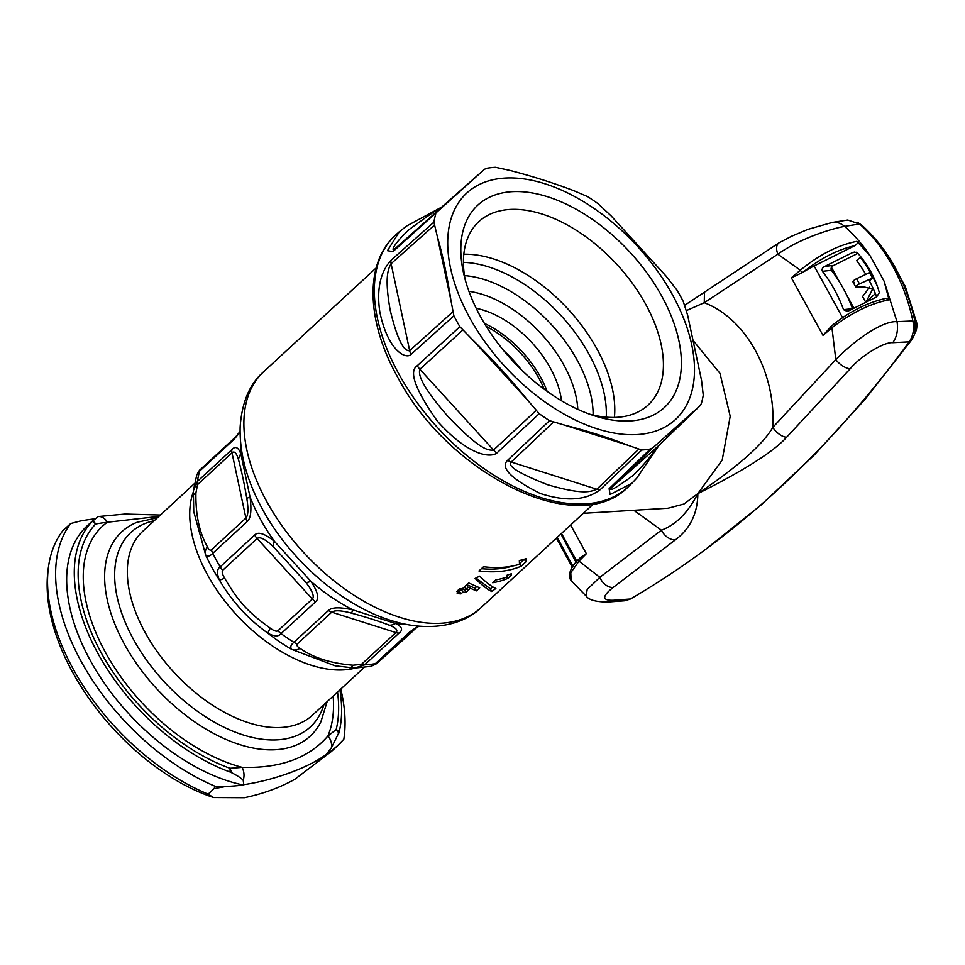 <?xml version="1.0" encoding="UTF-8"?>
<svg xmlns="http://www.w3.org/2000/svg" width="965" height="965" viewBox="0 0 965 965"><rect width="100%" height="100%" fill="white"/><g stroke="black" fill="none" stroke-linecap="round" stroke-linejoin="round"><path stroke-width="1.45" d="M193.748 511.655L205.714 555.116C207.62 556.865 209.972 556.274 212.758 553.331L247.173 521.57C250.864 518.434 251.817 510.195 250.007 496.854L240.84 453.9C238.343 447.169 235.351 445.758 231.829 449.69L197.415 481.439L193.362 490.727L193.748 511.655M235.4 437.217L201.082 468.869A12.835 7.455 47.3 0 0 201.034 468.918A12.835 7.455 47.3 0 0 199.743 471.017L234.157 439.256L240.056 432.151M222.722 570.243C221.648 571.63 222.288 574.247 224.64 578.119C238.427 601.75 248.174 612.389 270.297 628.179C273.927 630.869 276.472 631.737 277.932 630.772L312.346 599.024C314.59 596.527 312.455 591.002 305.941 582.462L272.95 546.287C265.073 539.049 259.802 536.456 257.136 538.482L222.722 570.243A12.835 7.455 -132.7 0 1 220.201 566.865C216.956 568.976 216.667 573.319 219.332 579.881C231.781 601.267 248.065 619.108 268.161 633.414C274.422 636.611 278.716 636.671 281.068 633.607A137.947 80.131 47.3 0 0 293.915 642.316C290.755 644.849 290.007 647.201 291.671 649.361L335.108 665.802L354.674 668.07L364.661 664.825A137.947 80.131 47.3 0 0 375.397 663.606L370.958 666.345C381.259 661.785 375.264 663.667 377.713 662.581L407.218 636.273A12.835 8.359 48 0 1 407.158 636.333M158.911 516.408L107.32 522.234A12.835 9.638 -97 0 0 98.237 516.565L92.23 521.341A166.812 96.898 47.3 0 0 98.104 653.788A166.812 96.898 47.3 0 0 230.044 772L231.347 772.567C237.028 775.426 240.985 777.983 243.204 780.251L243.783 784.666C273.988 780.202 307.811 767.899 326.037 754.606L331.272 748.068L339.125 732.133A166.812 96.898 47.3 0 0 339.897 689.866M230.044 772A12.835 6.948 -70.1 0 0 229.911 768.261A436.289 253.433 47.3 0 0 242.058 767.332C280.308 768.502 308.933 758.044 327.931 735.957A12.835 10.422 53.7 0 1 331.272 748.068M243.204 780.251A12.835 9.578 84.1 0 0 242.058 767.332A156.173 90.722 -132.7 0 1 105.547 652.605A156.173 90.722 -132.7 0 1 107.32 522.234A436.289 253.433 47.3 0 0 95.619 523.995A12.835 9.795 -100.2 0 0 92.869 520.678M225.919 786.463L215.123 786.27A180.612 104.92 47.3 0 1 81.398 661.857A180.612 104.92 47.3 0 1 70.698 523.537L63.099 530.376A180.612 104.92 47.3 0 0 48.588 566.238A180.612 104.92 47.3 0 0 208.114 794.135L214.085 788.622L225.919 786.463A449.111 260.888 47.3 0 0 243.373 785.04A166.812 96.898 -132.7 0 1 95.426 669.408A166.812 96.898 -132.7 0 1 87.212 525.816L94.305 519.267M231.347 772.567A12.835 9.397 87.1 0 0 229.911 768.261A162.554 94.425 -132.7 0 1 101.349 653.076A162.554 94.425 -132.7 0 1 95.619 523.995A12.835 10.434 -136.4 0 0 92.23 521.341M333.142 696.103A156.173 90.722 47.3 0 1 327.931 735.957A436.289 253.433 47.3 0 0 336.206 729.419A12.835 10.446 49.7 0 1 338.763 733.316M337.605 745.643L343.83 739.238L337.605 745.643A449.111 260.888 47.3 0 1 325.627 754.98L326.037 754.606M343.83 739.238A180.612 104.92 47.3 0 0 340.778 689.058M208.114 794.135L213.567 797.536L244.374 797.717A449.111 260.888 47.3 0 0 294.868 779.262L331.417 751.47L341.598 742.025M70.698 523.537L80.023 521.076A449.111 260.888 -132.7 0 1 94.763 518.856M215.123 786.27L214.085 788.622M337.533 692.05A162.554 94.425 -132.7 0 1 336.206 729.419A12.835 9.747 13.7 0 1 339.125 732.133M505.021 352.201A84.715 49.215 -132.7 0 1 520.051 368.497M503.983 350.946A80.204 46.585 -132.7 0 1 521.221 369.643M486.276 326.435A80.204 46.585 -132.7 0 1 539.085 378.606A80.204 46.585 -132.7 0 1 544.236 389.257M547.143 391.38A80.204 46.585 -132.7 0 0 540.617 377.206A80.204 46.585 47.3 0 0 484.394 323.371M561.473 400.74A80.204 46.585 47.3 0 0 550.388 368.184A80.204 46.585 47.3 0 0 476.203 308.33M589.47 414.13A124.787 72.496 47.3 0 0 648.046 405.107A124.787 72.496 47.3 0 0 645.609 304.108A124.787 72.496 -132.7 0 0 478.809 221.685A124.787 72.496 -132.7 0 0 465.106 279.343M480.474 316.556A137.621 79.938 -132.7 0 1 463.803 274.144A137.621 79.938 -132.7 0 1 526.19 192.095A137.621 79.938 -132.7 0 1 661.725 296.074A137.621 79.938 -132.7 0 1 594.549 415.855A137.621 79.938 -132.7 0 1 480.474 316.556M469.702 317.774A153.978 89.443 -132.7 0 1 500.799 178.428A153.978 89.443 -132.7 0 1 672.509 294.856A153.978 89.443 47.3 0 1 641.411 434.202A153.978 89.443 47.3 0 1 469.702 317.774M441.705 207.101C437.905 208.935 427.097 216.377 409.269 229.441C390.21 247.523 392.381 251.238 394.311 249.344L484.502 169.273L441.705 207.101L406.82 225.919L399.462 231.612L387.46 250.671L392.912 251.648L484.502 169.273L486.83 168.26A169.744 98.599 47.3 0 1 495.431 167.283L510.135 170.467C532.62 176.318 553.97 183.109 574.163 190.841L587.649 196.619A169.744 98.599 47.3 0 1 597.938 203.603L611.147 215.907L666.248 276.328L677.285 290.598A169.744 98.599 47.3 0 1 680.349 296.014A169.744 98.599 47.3 0 1 683.256 301.442L687.659 315.278L701.543 380.343L703.256 395.155A169.744 98.599 47.3 0 1 701.386 403.503L700.107 405.71L652.907 447.784L650.326 449.027L609.12 488.712L610.109 494.49L631.798 483.393L628.806 486.264C578.409 539.869 448.146 474.418 397.351 376.579C366.049 320.657 364.263 262.01 396.374 234.338A171.396 99.564 47.3 0 0 398.81 373.901A171.396 99.564 47.3 0 0 628.806 486.264M435.77 213.784A169.744 98.599 47.3 0 0 433.912 222.143L390.97 260.369C385.976 265.785 375.132 280.26 379.8 311.755C387.653 350.488 405.807 359.812 411.042 354.396L453.9 315.844L450.981 300.646C447.567 277.956 442.947 256.268 437.097 235.581L433.912 222.143M453.9 315.844A169.744 98.599 47.3 0 0 456.807 321.273A169.744 98.599 47.3 0 0 459.871 326.689L417.254 365.711C408.521 371.248 415.227 389.727 437.374 421.138C469.267 456.747 491.016 457.784 496.879 453.007L539.218 413.695A169.744 98.599 47.3 0 0 549.507 420.668L507.626 460.293C500.051 467.603 510.835 478.628 539.966 493.368C577.287 505.636 593.644 494.285 600.158 489.725L641.725 450.004A169.744 98.599 47.3 0 0 650.326 449.027M434.166 225.376L391.102 263.698C388.051 268.813 384.42 277.908 390.186 310.115C398.991 346.761 405.722 351.176 409.667 350.669L452.645 311.997M539.218 413.695L527.493 400.017C510.304 378.799 491.933 358.654 472.392 339.596L459.871 326.689M641.725 450.004L628.505 445.456C608.264 437.531 586.913 430.74 564.465 425.082L549.507 420.668M700.216 405.602L658.974 445.335A12.835 7.479 46.1 0 0 659.095 445.215L700.216 405.602M496.879 453.007A12.835 7.274 47.1 0 1 493.549 450.04L419.908 369.293C418.086 374.275 421.005 385.397 447.627 416.072C479.159 449.268 487.856 450.715 493.549 450.04L535.985 410.595M652.907 447.784L611.581 487.578C608.3 492.271 615.139 488.495 632.087 476.24C651.821 457.531 654.029 449.786 658.974 445.335L611.581 487.578A12.835 7.418 -133.9 0 1 609.12 488.712M600.158 489.725A12.835 7.346 46.3 0 1 596.816 489.255L511.233 462.03C506.866 465.926 519.001 473.501 547.638 484.744C583.885 495.286 590.785 491.535 596.816 489.255L638.492 449.413M491.74 591.485L495.889 588.481C491.824 586.817 486.42 582.703 479.665 576.141L475.118 578.445C481.993 585.224 487.53 589.579 491.74 591.485L490.256 588.783L492.826 586.913M465.926 589.277A160.395 93.171 -132.7 0 0 469.159 589.446L466.095 592.281A160.395 93.171 -132.7 0 1 462.862 592.112L460.932 593.885A160.395 93.171 -132.7 0 1 457.169 593.559L459.087 591.786A160.395 93.171 -132.7 0 1 456.686 591.509L459.762 588.674A160.395 93.171 -132.7 0 0 462.163 588.952L468.688 582.932L479.714 587.842L476.457 590.857L468.073 587.299L465.926 589.277L464.539 586.756M508.157 578.228L511.221 575.405L511.354 573.753A160.395 93.171 -132.7 0 1 507.059 575.176L507.035 577.022A160.395 93.171 -132.7 0 1 495.745 579.893L492.669 582.727A160.395 93.171 -132.7 0 0 508.157 578.228L507.059 576.238M521.209 566.19A160.395 93.171 -132.7 0 1 478.954 570.966L483.562 566.72A160.395 93.171 -132.7 0 0 519.472 564.272L519.351 560.496A160.395 93.171 -132.7 0 0 525.985 558.723L525.804 561.944L521.209 566.19L519.713 563.476L524.284 559.254M353.081 665.211L361.489 664.342A12.835 7.455 47.3 0 0 364.661 664.825L399.076 633.064C403.274 629.868 402.067 626.659 395.469 623.45L353.19 610.001C340.018 606.937 331.731 607.13 328.341 610.568L293.915 642.316A12.835 7.455 -132.7 0 0 297.329 643.932C296.291 645.175 297.184 646.647 300.019 648.335C313.384 657.804 331.067 663.425 353.081 665.211A12.835 5.32 96.9 0 1 349.366 667.744M277.932 630.772A12.835 7.455 47.3 0 0 281.068 633.607L315.483 601.858C319.499 598.795 317.955 591.943 310.875 581.304L274.506 541.425C264.591 533.452 257.969 531.341 254.615 535.105L220.201 566.865A137.947 80.131 -132.7 0 1 212.758 553.331A12.835 7.455 47.3 0 1 211.492 549.809L245.906 518.048C248.222 515.382 248.536 508.989 246.871 498.857C244.29 483.634 241.527 470.643 238.56 459.883C236.594 453.019 234.399 450.667 231.998 452.85L197.572 484.611A12.835 7.455 -132.7 0 1 197.415 481.439A137.947 80.131 47.3 0 1 199.743 471.017L196.739 475.082C200.672 467.543 199.755 470.787 201.034 468.918L235.448 437.157A12.835 7.455 47.3 0 0 234.157 439.256M419.003 626.176L412.272 630.603L377.906 662.412L413.225 630.833A12.835 7.455 47.3 0 0 413.273 630.784A12.835 7.455 47.3 0 0 413.334 630.736M414.359 629.023L391.694 650.121L416.482 627.648M418.291 626.116L409.811 631.858L375.397 663.606A12.835 7.455 -132.7 0 0 377.689 662.509M361.489 664.342L395.915 632.582C398.268 630.338 396.072 627.877 389.329 625.199C378.678 621.086 365.892 617.021 350.983 613.004C340.983 610.363 334.578 610.085 331.743 612.172L297.329 643.932M197.572 484.611L195.919 492.886C195.545 514.719 199.381 532.692 207.427 546.805A12.835 9.023 154.3 0 0 205.714 555.116A131.53 76.404 47.3 0 0 211.962 567.553A131.53 76.404 47.3 0 0 219.332 579.881A12.835 1.677 149 0 0 224.64 578.119M416.337 627.745L394.745 646.815M414.552 628.891L394.781 646.852M415.276 628.408L396.157 645.887L415.179 628.468M415.698 628.143L411.283 632.147L415.963 627.974M407.23 635.597L404.962 637.624M407.278 635.646L405.023 637.684M475.974 578.011L490.256 588.783M476.457 590.857L474.985 588.192L476.626 586.672M468.073 587.299L466.674 584.778M466.59 584.609L474.985 588.192M466.095 592.281L464.611 589.603L465.6 588.686M462.862 592.112L461.379 589.422A157.186 91.313 47.3 0 0 464.611 589.603M460.932 593.885L459.461 591.183L461.379 589.422M458.725 591.135A157.186 91.313 47.3 0 0 459.461 591.183M459.087 591.786L458.182 590.134M511.221 575.405L510.485 574.066M525.804 561.944L524.321 559.242M481.414 568.687A157.186 91.313 47.3 0 0 513.211 565.888M877.257 286.11A147.247 110.275 -96.4 0 0 860.31 257.136M865.798 274.422A141.155 105.704 -96.4 0 0 856.618 260.55L860.864 256.931M876.739 296.87A141.155 105.704 -96.4 0 0 869.405 280.911L872.505 278.065L869.537 272.685L856.582 278.692C852.783 280.827 851.938 282.021 854.073 282.275M872.662 289.054L865.967 302.238L875.376 293.553M872.758 289.223L863.759 286.834L855.871 287.232M856.956 287.522C854.785 287.208 855.617 286.002 859.453 283.903L872.505 278.065M831.504 267.389L839.755 282.407M846.812 295.242L853.953 308.233M803.109 272.202C820.262 258.511 837.499 249.67 854.833 245.677L814.134 265.954A38.491 12.28 -28.8 0 0 803.109 272.202L803.001 272.275A2.569 1.315 -130.4 0 1 800.311 270.212L777.85 254.193C800.311 238.186 831.854 228.596 844.604 226.377C854.109 234.76 862.626 244.579 870.141 255.834L884.085 281.189L889.054 299.813C870.346 303.493 851.311 312.805 831.951 327.75L835.811 359.607L772.808 427.399C762.893 444.539 737.899 466.614 697.84 493.634L722.206 460.028L730.203 416.277L720.011 373.383L694.245 341.887M884.085 281.189L896.98 321.647C882.589 320.778 855.919 339.077 835.811 359.607A12.835 5.899 40.5 0 0 850.225 368.739L786.656 437.205A12.835 6.285 45.4 0 1 772.808 427.399C776.101 373.081 746.126 318.571 704.269 302.708L686.356 310.621M831.637 326.013L823 335.374L791.36 277.824L800.311 270.212C819.333 254.651 838.199 245.026 856.908 241.334C858.078 242.565 857.378 244.012 854.833 245.677M803.001 272.275L791.36 277.824M856.908 241.334L870.141 255.834M889.054 299.813L885.858 298.378C866.932 302.696 848.935 311.816 831.83 325.736A2.569 1.315 49.6 0 0 831.951 327.75L823 335.374M843.543 309.681C838.501 295.905 831.468 283.119 822.457 271.322C821.577 269.319 822.373 267.667 824.846 266.388L852.288 252.709L854.411 252.07L857.511 252.975C867.921 264.651 875.207 277.896 879.344 292.697L876.606 296.943L849.164 310.609L847.041 311.249L843.543 309.681L852.505 308.667C847.463 294.892 840.431 282.106 831.42 270.309C830.539 268.306 831.335 266.654 833.808 265.375L857.873 253.385M859.55 223.952L844.604 226.377A22.46 17.261 -98.8 0 0 832.288 222.433L847.728 220.032L859.55 223.952A160.395 120.118 -96.4 0 1 912.89 320.971L896.98 321.647A22.46 16.719 87 0 1 892.77 342.684L909.175 341.839A1282.847 960.706 -96.4 0 1 630.459 599L624.85 600.761L608.155 602.003A22.46 16.333 -94.2 0 0 613.607 600.254L630.459 599M912.89 320.971C914.41 329.029 913.167 335.977 909.175 341.839M556.419 538.108L572.281 567.215M704.462 292.009L704.269 302.708L777.85 254.193A12.835 7.129 -120.7 0 1 779.045 242.818L684.788 305.217M786.656 437.205C773.858 451.499 744.256 470.317 697.84 493.634L683.932 504.019L668.045 508.229L583.294 513.308M608.155 602.003C596.261 602.027 588.927 600.049 586.165 596.093L587.178 589.494L599.832 577.335A12.835 8.782 55.6 0 0 613.221 587.42L675.488 539.773C690.204 528.687 697.647 513.308 697.84 493.634C687.961 512.692 675.826 524.864 661.423 530.171L633.812 510.28M850.225 368.739C860.84 355.844 884.254 341.743 892.77 342.684M613.221 587.42C601.774 596.442 601.907 600.725 613.607 600.254M675.488 539.773A12.835 8.528 49.6 0 1 661.423 530.171L599.832 577.335L579.012 561.135L570.785 572.703L571.111 580.508L586.165 596.081M557.167 537.421L572.933 566.202M576.165 562.499L560.906 533.971M580.653 557.348L586.382 553.693L579.012 561.135A2.569 1.653 44.7 0 1 579 559.012L580.653 557.348M832.288 325.555A2.569 1.315 49.6 0 0 831.83 325.736L830.093 327.219M853.024 282.057L855.859 287.208M865.786 302.334L862.589 296.52L869.718 287.124M193.217 492.21A125.112 72.677 47.3 0 0 207.608 574.995A125.112 72.677 47.3 0 0 355.373 668.07M235.508 437.109A12.835 7.455 47.3 0 0 235.448 437.157L240.056 431.524M272.95 546.287A12.835 4.379 -51.4 0 1 274.506 541.425A137.947 80.131 -132.7 0 1 260.514 519.339A137.947 80.131 -132.7 0 1 250.007 496.854A12.835 3.245 -6.9 0 0 246.871 498.845M238.56 459.883A12.835 10.639 -21 0 1 240.828 453.9A137.947 80.131 -132.7 0 1 241.009 446.481M270.297 628.179A12.835 1.882 126.3 0 0 268.161 633.414A131.53 76.404 47.3 0 0 291.671 649.361A12.835 8.878 121.2 0 0 300.019 648.335M364.167 667.478L312.419 715.222A125.112 72.677 -132.7 0 1 145.196 632.582A125.112 72.677 -132.7 0 1 142.736 531.317L194.484 483.574M154.243 520.714A132.326 76.874 47.3 0 0 164.183 681.76A132.326 76.874 47.3 0 0 323.926 704.607M157.464 517.735L136.885 522.342A138.996 80.734 47.3 0 0 156.668 688.696A138.996 80.734 47.3 0 0 320.899 721.784L327.135 701.639M519.689 368.135A84.606 49.155 47.3 0 0 505.358 352.599M468.954 291.358A97.899 56.863 -132.7 0 1 563.91 365.144A97.899 56.863 -132.7 0 1 577.806 409.341M464.491 275.628A111.59 64.824 -132.7 0 1 577.191 360.186A111.59 64.824 -132.7 0 1 593.125 415.046M463.429 262.384A121.035 70.312 -132.7 0 1 589.06 354.276A121.035 70.312 -132.7 0 1 606.249 417.169M463.815 254.229A124.787 72.496 -132.7 0 1 596.961 348.98A124.787 72.496 -132.7 0 1 614.403 417.435M392.912 251.648A12.835 7.418 48.5 0 1 394.311 249.344L437.29 211.371M479.255 173.953L443.791 205.569M411.042 354.396A12.835 7.298 48 0 1 409.667 350.669L391.102 263.698A12.835 7.346 -131.7 0 1 390.97 260.369M437.097 235.581L450.981 300.646M462.645 330.175L419.908 369.293A12.835 7.274 -132.5 0 1 417.266 365.711M472.392 339.596L527.493 400.017M659.385 441.97L694.848 410.354M553.247 422.296L511.233 462.03A12.835 7.298 -133.4 0 1 507.626 460.293M564.465 425.082L628.505 445.456M376.157 267.944L263.638 371.766A160.395 93.171 47.3 0 0 266.786 501.583A160.395 93.171 47.3 0 0 481.173 607.528L593.704 503.706M404.878 624.09A137.947 80.131 -132.7 0 1 395.469 623.45A12.835 10.531 -63.2 0 1 389.329 625.199M350.983 613.004A12.835 3.088 -77.7 0 0 353.19 610.001A137.947 80.131 -132.7 0 1 310.875 581.304A12.835 4.186 -33.4 0 1 305.941 582.462M407.29 636.212A12.835 8.359 48 0 1 407.218 636.273L413.225 630.833M412.417 630.471L412.115 630.748A12.835 7.455 -132.7 0 1 409.811 631.858M399.076 633.064A12.835 7.455 47.3 0 1 395.915 632.582L331.743 612.172A12.835 7.455 -132.7 0 1 328.341 610.568M315.483 601.858A12.835 7.455 47.3 0 1 312.346 599.024L257.136 538.482A12.835 7.455 -132.7 0 1 254.615 535.105M207.427 546.805C208.814 549.748 210.177 550.75 211.492 549.809M247.173 521.57A12.835 7.455 47.3 0 1 245.906 518.048L231.998 452.85A12.835 7.455 -132.7 0 1 231.829 449.69M195.919 492.886A12.835 5.464 178.6 0 0 193.133 496.384M915.266 322.913L916.75 322.937L905.291 286.448L887.209 254.422M842.554 317.63L814.134 265.954M561.497 533.416L576.829 561.304M570.617 525.008L586.382 553.693M824.846 266.388L833.808 265.375M852.288 252.709L856.365 252.251M822.457 271.322L831.42 270.309M857.342 222.264L861.89 225.219C888.524 249.465 906.244 281.599 915.025 321.622A8.335 0.7 168.1 0 0 913.011 321.586M915.025 321.622L915.182 331.297C915.049 333.576 913.807 336.52 911.467 340.15A8.335 4.282 -143.9 0 1 909.633 341.176M861.89 225.219A8.335 4.258 131.5 0 0 860.298 224.628M859.453 283.903L856.582 278.692M213.567 797.536C122.036 767.006 34.716 650.603 48.588 566.238M98.297 516.552L125.004 514.043L160.395 515.033M399.462 231.612L396.374 234.338M631.798 483.393L636.743 478.133L659.095 445.215M263.638 371.766C249.742 383.744 241.901 402.176 240.14 427.049C239.453 453.454 246.931 480.908 262.589 509.423C290.32 560.52 342.551 605.96 391.899 620.736C429.208 632.509 463.212 625.392 481.173 607.528M354.674 668.07L370.946 666.345M193.362 490.727L196.739 475.082M832.288 222.433L807.934 229.368L791.445 236.316L779.045 242.818M579 559.012C573.367 564.127 566.178 574.501 571.111 580.508M911.467 340.15L864.556 399.896L814.376 454.901L761.18 504.912L705.21 549.676M914.796 332.744C916.412 331.369 917.076 328.1 916.75 322.937"/></g></svg>

